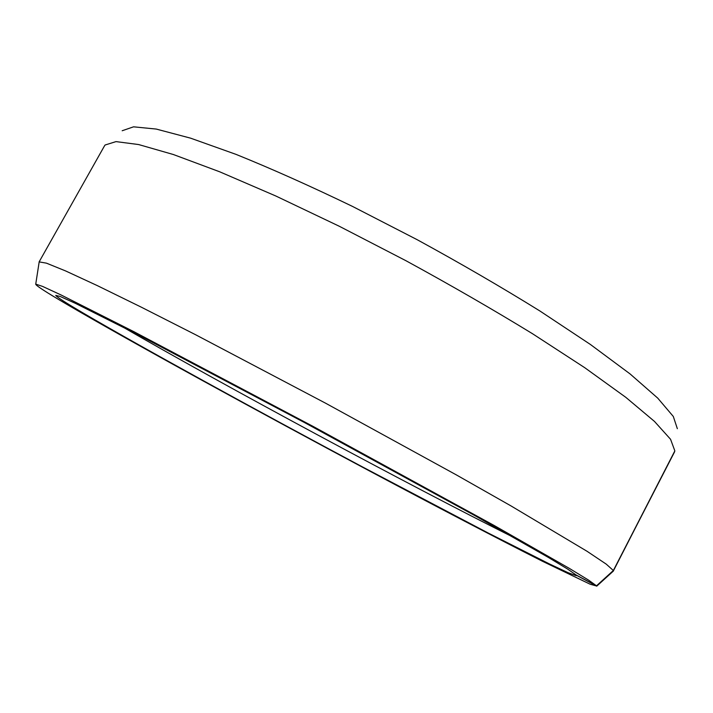 <?xml version="1.0" encoding="UTF-8"?>
<svg xmlns="http://www.w3.org/2000/svg" width="713" height="713" viewBox="0 0 713 713"><rect width="100%" height="100%" fill="white"/><g stroke="black" fill="none" stroke-linecap="round" stroke-linejoin="round"><path stroke-width="1.07" d="M122.066 326.572C223.508 385.261 408.923 485.09 513.752 537.477M576.247 575.177L596.656 586.033L613.447 570.792L674.748 451.079M613.358 570.507L606.228 564.126L587.031 551.274L511.052 505.945L456.097 474.76L325.725 403.273L195.683 334.78L141.049 307.045L97.209 285.565L65.587 270.931L46.452 263.159L39.126 261.885L104.481 145.889L105.096 145.006L116.014 141.611L138.643 144.552L173.339 154.516L219.604 171.762L275.806 195.995L339.165 226.199L405.929 260.708C450.794 285.191 493.022 309.549 532.602 333.782L584.767 367.712L625.809 397.337L654.463 421.41L670.568 439.297L674.846 450.883L613.358 570.507L596.505 585.819L576.024 574.936L567.789 569.179L548.324 557.397L475.304 515.856L304.496 422.551L140.042 335.787L75.4 303.355L60.15 296.456L55.766 295.414C56.933 297.098 66.166 303.034 83.474 313.212C141.049 346.981 256.796 410.501 362.097 466.712L488.075 532.959L549.438 563.938L568.19 572.744L576.264 575.676M596.505 585.819L588.804 580.266L569.366 568.404L494.207 525.508L313.399 426.57L134.258 331.875L61.149 295.004L42.655 286.439L35.739 284.122C35.294 285.191 45.837 292.036 67.37 304.656C131.976 342.436 257.758 411.392 371.116 471.837C436.089 506.444 497.451 538.538 542.593 561.327L590.132 584.214L596.656 586.033M39.126 261.885L39.117 262.357M677.35 428.7L673.304 416.463L657.751 398.139L630.051 373.906L590.364 344.441L539.928 311.002C501.649 287.259 460.785 263.516 417.328 239.782L352.57 206.449C310.226 186.013 271.386 168.66 236.056 154.391L190.621 138.17L156.272 129.071L133.554 126.825L122.181 130.746M613.028 571.371L674.676 451.659M35.739 284.122L39.197 261.796M596.719 586.175L613.447 570.988"/></g></svg>
